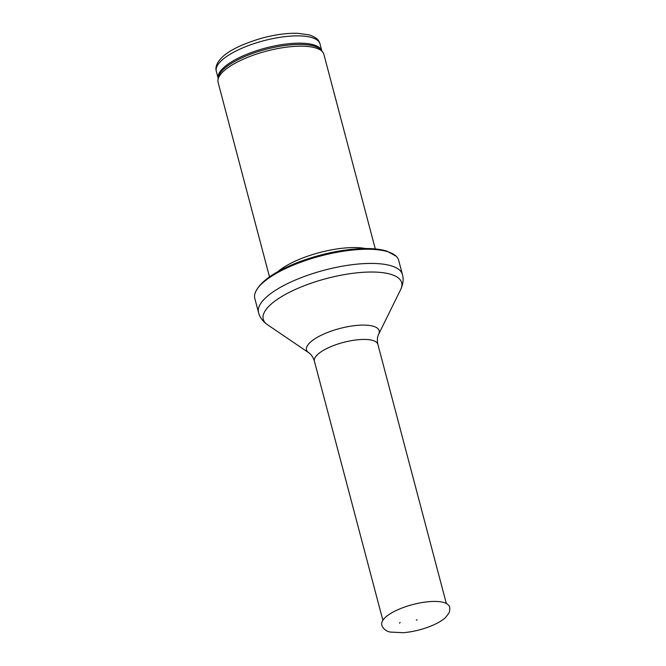 <?xml version="1.0" encoding="UTF-8"?>
<svg xmlns="http://www.w3.org/2000/svg" width="666" height="666" viewBox="0 0 666 666"><rect width="100%" height="100%" fill="white"/><g stroke="black" fill="none" stroke-linecap="round" stroke-linejoin="round"><path stroke-width="1" d="M269.497 276.889L218.082 82.309A54.72 17.774 -14.8 0 1 217.932 80.045A54.72 17.774 -14.8 0 1 266.442 51.14A54.72 17.774 -14.8 0 1 322.902 52.314A54.72 17.774 -14.8 0 1 323.884 54.354L375.299 248.942M277.73 271.745A54.72 17.774 -14.8 0 1 365.601 248.535M254.795 298.376A74.417 24.176 -14.8 0 1 254.936 293.589A74.417 24.176 -14.8 0 1 320.571 255.994A74.417 24.176 -14.8 0 1 396.203 256.26A74.417 24.176 -14.8 0 1 398.693 260.356L402.439 274.542A74.417 24.176 -14.8 0 0 324.317 270.18A74.417 24.176 -14.8 0 0 258.541 312.562L254.795 298.376M416.358 619.979L417.157 619.846L416.358 619.979M400.199 622.469L399.467 623.143A20.047 6.51 -14.8 0 1 400.199 622.469M319.988 43.873C319.081 39.818 315.359 36.797 308.841 34.815L297.577 33.3C286.929 33.034 275.108 34.632 262.096 38.095C242.066 44.014 228.53 50.624 221.478 57.925C216.825 62.82 215.101 67.274 216.3 71.27A53.621 17.424 -14.8 0 1 263.694 40.734A53.621 17.424 -14.8 0 1 319.988 43.873L321.82 50.824M218.14 78.18A53.621 17.424 -14.8 0 1 265.626 48.027A53.621 17.424 -14.8 0 1 321.803 50.791M217.932 80.045L218.182 77.78A53.888 17.507 -14.8 0 1 265.959 49.317A53.888 17.507 -14.8 0 1 321.561 50.466L322.902 52.314M308.749 352.747A37.554 12.204 -14.8 0 1 339.727 328.505A37.554 12.204 -14.8 0 1 378.638 334.282C377.281 336.913 377.023 340.268 377.863 344.339A32.834 10.664 -14.8 0 0 343.398 342.416A32.834 10.664 -14.8 0 0 314.385 361.114C313.112 357.151 311.23 354.362 308.749 352.747L267.482 324.717A71.578 23.252 -14.8 0 1 326.523 278.521A71.578 23.252 -14.8 0 1 400.674 289.527C403.146 284.215 403.729 279.22 402.439 274.542M386.03 616.774A34.807 11.305 -14.8 0 1 420.562 602.813A34.807 11.305 -14.8 0 1 448.593 605.336C449.958 606.36 450.158 608.832 449.192 612.745L445.579 617.49C442.082 620.645 437.171 623.518 430.827 626.09C421.695 629.728 412.487 631.934 403.196 632.7L390.584 632.092C383.558 631.168 380.835 624.616 381.809 622.976A34.807 11.305 -14.8 0 1 386.03 616.774M216.3 71.27L218.132 78.222M254.936 293.589C259.091 282.242 273.926 271.636 299.442 261.78C320.113 254.146 340.343 249.775 360.123 248.676C370.962 248.168 379.861 248.984 386.838 251.115L396.203 256.26M267.482 324.717C262.712 321.32 259.732 317.266 258.541 312.562M378.638 334.282L400.674 289.527M314.385 361.114L382.858 620.271M377.863 344.339L446.337 603.496M416.308 620.071L417.157 619.846"/></g></svg>
